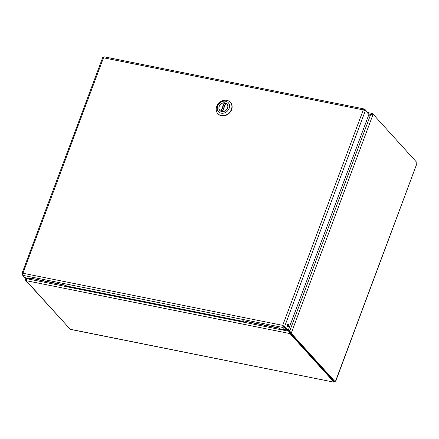 <?xml version="1.0" encoding="UTF-8"?>
<svg xmlns="http://www.w3.org/2000/svg" width="439" height="439" viewBox="0 0 439 439"><rect width="100%" height="100%" fill="white"/><g stroke="black" fill="none" stroke-linecap="round" stroke-linejoin="round"><path stroke-width="0.66" d="M285.169 329.848L285.548 328.827L283.429 326.49L283.051 327.51L285.169 329.848L279.226 328.652L278.518 327.873L242.794 320.711L243.502 321.491L243.722 320.898M283.429 326.49L282.727 325.348L283.051 327.51L22.724 275.297L24.842 277.635L30.785 278.825L30.077 278.046L65.801 285.213L66.508 285.992L243.502 321.491M30.785 278.825L31.004 278.233M287.342 326.309A1.443 0.675 101.3 0 0 287.721 324.421M287.54 326.759A1.443 0.675 -78.7 0 1 287.419 325.101A1.443 0.675 -78.7 0 1 288.308 324.053A1.443 0.675 -78.7 0 1 288.681 325.595A1.443 0.675 -78.7 0 1 287.737 326.879A1.443 0.675 -78.7 0 1 287.54 326.759M22.724 275.297L22.938 273.245L22.027 273.903L22.587 274.518M368.052 113.503L368.222 113.053L364.688 109.157L363.283 109.893L365.38 110.557L368.914 114.453L288.149 330.463L284.615 326.567L282.727 325.348L363.283 109.893L103.494 57.789L104.361 56.949M283.144 325.815L287.166 330.265L288.149 330.463M283.632 326.369L284.615 326.567L365.38 110.557M364.337 110.096L364.688 109.157L364.408 109.015L104.191 56.823M102.644 57.696L21.95 273.524L22.663 274.029M102.792 57.888L103.494 57.789L22.938 273.245L282.727 325.348M25.544 277.777L26.549 277.997M217.914 113.739A8.451 7.068 -42.2 0 0 218.024 113.866A8.451 7.068 -42.2 0 0 225.383 115.523A8.451 7.068 -42.2 0 0 231.616 109.657A8.451 7.068 -42.2 0 0 230.546 102.507A8.451 7.068 -42.2 0 0 230.437 102.386M231.391 109.41A8.451 7.068 137.8 0 1 225.158 115.276A8.451 7.068 137.8 0 1 217.799 113.619A8.451 7.068 137.8 0 1 216.734 106.468A8.451 7.068 137.8 0 1 222.968 100.602A8.451 7.068 137.8 0 1 230.327 102.26A8.451 7.068 137.8 0 1 231.391 109.41M217.64 106.046A6.64 5.553 137.8 0 1 228.203 102.622A6.64 5.553 137.8 0 1 224.345 112.938A6.64 5.553 137.8 0 1 217.64 106.046M227.611 108.049A4.862 4.061 -42.2 0 0 226.996 103.939A4.862 4.061 -42.2 0 0 220.669 104.191A4.862 4.061 -42.2 0 0 219.796 110.469A4.862 4.061 -42.2 0 0 224.027 111.424A4.862 4.061 -42.2 0 0 227.611 108.049M221.311 111.44L220.993 111.226L224.126 102.847A4.769 3.989 -42.2 0 0 219.599 105.64A4.769 3.989 -42.2 0 0 219.862 110.408A4.769 3.989 -42.2 0 0 220.993 111.226M224.126 102.847L225.24 103.829M225.695 103.198L222.666 111.561A4.769 3.989 -42.2 0 0 227.188 108.762A4.769 3.989 -42.2 0 0 226.93 103.999A4.769 3.989 -42.2 0 0 225.8 103.181L222.562 111.572M222.529 111.072L224.922 104.68M368.425 115.764L370.719 114.387L372.876 114.892L291.469 332.625L289.636 331.253L288.621 329.212M27.163 278.101L25.555 279.292L25.874 277.86M26.658 278.639L26.697 278.008M288.505 329.513L289.899 333.563L290.283 332.548L288.588 329.294M289.85 331.84L289.433 331.379L26.609 278.666L27.454 278.161M367.728 112.51L372.179 113.492L368.535 115.462M370.79 114.376L368.255 113.728M372.854 114.178L372.179 113.492L371.8 114.513M26.538 279.489L25.555 279.292L25.308 279.95L69.505 328.454M290.283 332.548L289.965 333.58L26.247 280.686L26.609 278.666M370.719 114.387L289.636 331.253L290.486 332.427L291.469 332.625L291.222 333.283L290.239 333.086L290.486 332.427M372.25 113.509L371.899 114.447M371.976 114.464L372.135 114.036L373.123 114.233L372.876 114.892M373.123 114.233L417.05 162.682A1.076 0.499 -78.7 0 0 416.765 163.923L335.868 380.871L334.886 381.145M289.965 333.58L333.881 382.018L334.09 381.458M26.082 280.104L25.308 279.95M26.181 280.675L70.097 329.113A1.076 0.307 20.5 0 1 70.734 329.365L71.118 329.53M334.661 381.277L333.525 382.067A1.076 0.307 20.5 0 1 333.881 382.018M71.091 329.524L333.525 382.067L70.734 329.365M290.239 333.086L334.167 381.535L335.149 381.732A1.076 0.499 -78.7 0 1 335.687 380.772L416.765 163.923M335.149 381.732L291.222 333.283M249.336 322.122A1.915 1.602 -42.2 0 0 249.818 322.308L278.732 328.109M36.607 279.456A1.915 1.602 -42.2 0 0 37.09 279.643L66.015 285.443M278.628 327.999L249.231 322.1A1.915 1.602 137.8 0 1 248.726 321.897M65.916 285.334L36.497 279.434A1.915 1.602 137.8 0 1 35.998 279.231M221.278 111.402L224.439 102.945M221.585 110.573L222.699 111.116M225.536 103.538L224.911 103.472M227.451 104.575L226.93 103.999M220.383 110.985L219.862 110.408M225.673 103.16L222.518 111.61"/></g></svg>
